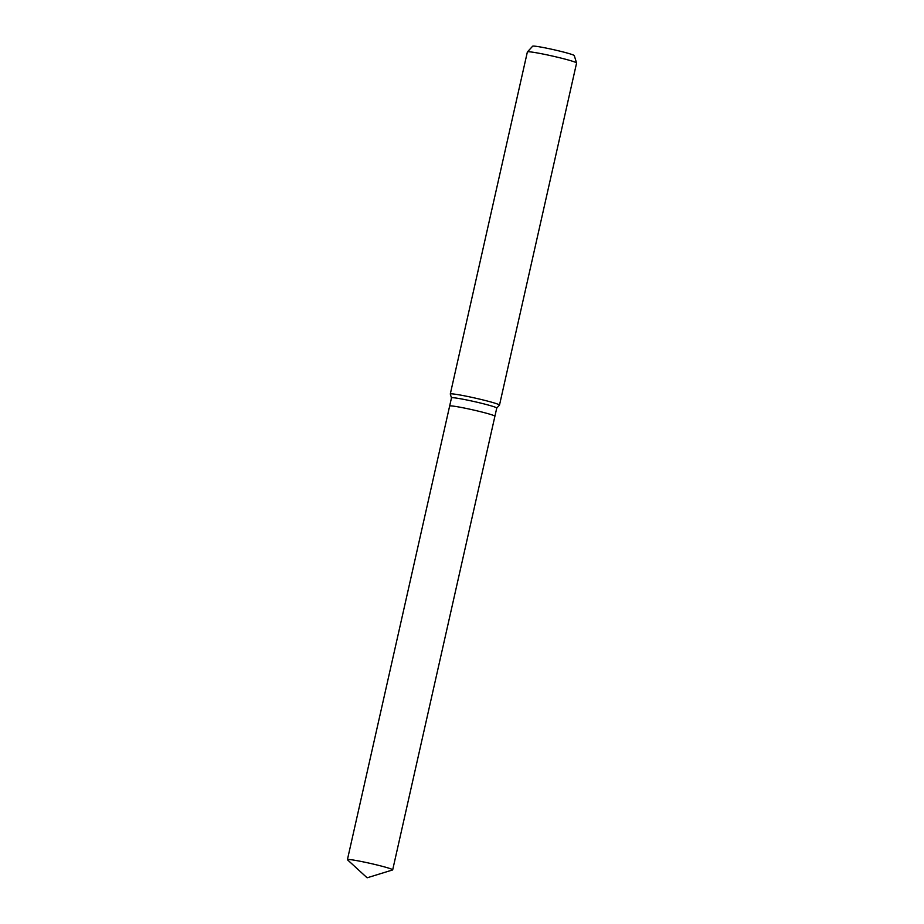 <?xml version="1.0" encoding="UTF-8"?>
<svg xmlns="http://www.w3.org/2000/svg" width="924" height="924" viewBox="0 0 924 924"><rect width="100%" height="100%" fill="white"/><g stroke="black" fill="none" stroke-linecap="round" stroke-linejoin="round"><path stroke-width="1.39" d="M496.731 408.108A23.204 1.374 -167.3 0 0 496.754 408.062A23.204 1.374 -167.3 0 0 482.039 403.418A23.204 1.374 -167.3 0 0 456.826 398.163A23.204 1.374 -167.3 0 0 451.489 397.863L449.642 406.052A23.204 1.374 -167.3 0 0 449.642 406.063L347.412 859.655A23.204 1.374 -167.3 0 0 347.505 859.817L367.117 877.8L392.538 869.969A23.204 1.374 -167.3 0 0 392.688 869.854A23.204 1.374 -167.3 0 0 377.962 865.211A23.204 1.374 -167.3 0 0 352.749 859.955A23.204 1.374 -167.3 0 0 347.412 859.655M392.688 869.854L494.906 416.25A23.204 1.374 -167.3 0 0 494.906 416.25A23.204 1.374 -167.3 0 0 480.191 411.607A23.204 1.374 -167.3 0 0 454.978 406.352A23.204 1.374 -167.3 0 0 449.642 406.052A23.204 1.374 -167.3 0 1 454.978 406.352A23.204 1.374 -167.3 0 1 480.191 411.607A23.204 1.374 -167.3 0 1 494.906 416.25L496.754 408.062L499.468 405.151A25.225 1.502 -167.3 0 0 499.491 405.105A25.225 1.502 -167.3 0 0 483.495 400.057A25.225 1.502 -167.3 0 0 456.086 394.352A25.225 1.502 -167.3 0 0 450.288 394.017A25.225 1.502 -167.3 0 0 450.288 394.063L451.478 397.886M499.491 405.105L576.588 63.028A25.225 1.502 -167.3 0 0 576.576 62.971A25.225 1.502 -167.3 0 0 560.187 57.877A25.225 1.502 -167.3 0 0 533.171 52.264A25.225 1.502 -167.3 0 0 527.396 51.894A25.225 1.502 -167.3 0 0 527.373 51.94L532.663 46.2A21.333 1.271 -167.3 0 1 537.549 46.523A21.333 1.271 -167.3 0 1 560.394 51.27A21.333 1.271 -167.3 0 1 574.266 55.579L576.576 62.971M450.288 394.017L527.373 51.94"/></g></svg>
